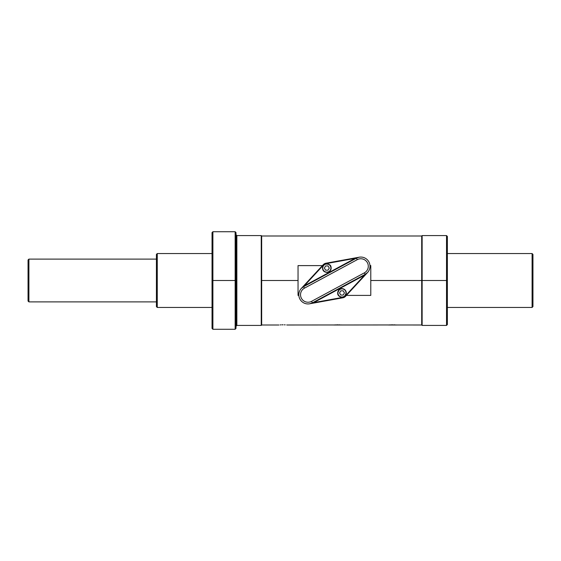 <?xml version="1.0" encoding="UTF-8"?>
<svg xmlns="http://www.w3.org/2000/svg" width="561" height="561" viewBox="0 0 561 561"><rect width="100%" height="100%" fill="white"/><g stroke="black" fill="none" stroke-linecap="round" stroke-linejoin="round"><path stroke-width="0.84" d="M212.037 327.14L212.037 241.602M212.037 280.5L212.892 280.5L212.892 231.721L212.037 232.577L212.037 280.5L212.892 280.5L212.892 231.721L235.143 231.721L235.143 280.5L212.892 280.5L235.999 280.5L235.999 232.577L235.143 231.721L235.143 280.5L212.892 280.5L235.999 280.5L235.143 280.5L235.999 280.5L235.999 328.423L235.143 329.279L235.143 280.5L235.143 329.279L212.892 329.279L212.892 280.5L212.892 329.279L212.037 328.423L212.037 280.5L212.892 280.5L212.037 280.5M278.915 325.001L261.671 325.001L261.671 280.5L298.045 280.5L298.045 295.395L298.838 295.395L298.045 295.395L298.045 280.5L261.244 280.5L298.045 280.5L298.045 265.605L322.407 265.605L298.045 265.605L298.045 280.5L261.671 280.5L261.671 325.001L261.244 325.429L261.244 235.571L236.854 235.571L236.854 325.429L235.999 326.285L235.999 280.5M447.376 307.456L532.094 307.456L532.95 306.601L532.094 307.456L532.094 253.544L532.95 254.399L532.95 306.601L532.95 254.399L532.094 253.544L447.376 253.544L532.094 253.544L532.094 307.456L447.376 307.456L447.376 322.21L447.376 280.5L422.131 280.5L422.131 325.429L446.521 325.429L446.521 280.5L447.376 280.5L447.376 324.574L446.521 325.429L446.521 280.5L422.131 280.5L422.131 325.429L421.704 325.001L421.704 235.999L261.671 235.999L261.671 280.5L261.671 235.999L261.244 235.571L261.244 325.429L236.854 325.429L236.854 235.571L235.999 234.715M369.987 265.605L370.786 265.605L370.786 295.395L346.425 295.395L370.786 295.395L370.786 280.5L435.687 280.5L370.786 280.5L421.704 280.5L370.786 280.5L370.786 265.605L369.987 265.605M287.078 324.987L286.699 324.952M285.24 324.861L284.28 324.826L285.24 324.861M283.067 324.805L281.853 324.826L283.067 324.805M280.893 324.861L280.093 324.903L280.893 324.861M287.218 325.001L341.628 324.966M339.693 324.847L338.879 324.819L339.693 324.847M337.883 324.805L336.656 324.826L337.883 324.805M335.59 324.861L334.826 324.91L335.59 324.861M333.683 325.001L396.241 324.952M394.776 324.861L393.815 324.826L394.776 324.861M392.602 324.805L391.389 324.826L392.602 324.805M390.428 324.861L389.636 324.903L390.428 324.861M447.376 280.5L447.376 236.426L446.521 235.571L446.521 280.5L446.521 235.571L422.131 235.571L422.131 280.5L422.131 235.571L421.704 235.999L421.704 325.001L396.613 324.987M446.521 280.5L437.103 280.5L446.521 280.5M388.457 325.001L396.753 325.001M157.269 253.544L212.037 253.544L157.269 253.544L157.269 307.456L212.037 307.456L157.269 307.456L157.269 253.544L156.414 254.399L157.269 253.544M156.414 306.601L157.269 307.456L156.414 306.601L156.414 254.399L156.414 306.601M156.414 301.895L28.906 301.895L28.906 259.105L156.414 259.105L28.906 259.105L28.906 301.895L28.05 301.04L28.05 259.96L28.906 259.105L28.05 259.96L28.05 301.04L28.906 301.895L156.414 301.895M367.567 272.499A9.2 9.2 0 0 0 359.173 257.204L356.445 258.158A9.2 9.2 0 0 1 368.907 261.889A9.2 9.2 0 0 1 365.176 274.35L367.567 272.499A9.2 9.2 0 0 0 359.173 257.204L356.445 258.158L357.252 259.666A7.489 7.489 0 0 1 367.399 262.702A7.489 7.489 0 0 1 364.362 272.849L311.572 301.334A7.489 7.489 0 0 1 301.425 298.298A7.489 7.489 0 0 1 304.462 288.151L357.252 259.666A7.489 7.489 0 0 1 367.399 262.702A7.489 7.489 0 0 1 364.362 272.849L311.572 301.334A7.489 7.489 0 0 1 301.425 298.298A7.489 7.489 0 0 1 304.462 288.151L357.252 259.666L356.445 258.158A9.2 9.2 0 0 1 368.907 261.889A9.2 9.2 0 0 1 365.176 274.35L367.567 272.499L345.604 296.278L345.296 295.991A4.495 4.495 0 0 1 342.792 297.365L313.662 302.631L364.475 275.22L345.296 295.991A4.495 4.495 0 0 1 342.792 297.365L313.662 302.631L364.475 275.22L345.296 295.991L345.604 296.278A4.923 4.923 0 0 1 342.869 297.786A4.923 4.923 0 0 0 345.604 296.278A4.923 4.923 0 0 1 342.869 297.786L309.651 303.796L312.386 302.842A9.2 9.2 0 0 1 299.918 299.111A9.2 9.2 0 0 1 303.648 286.65L301.257 288.501A9.2 9.2 0 0 0 309.651 303.796L312.386 302.842L311.572 301.334L312.386 302.842A9.2 9.2 0 0 1 299.918 299.111A9.2 9.2 0 0 1 303.648 286.65L301.257 288.501A9.2 9.2 0 0 0 309.651 303.796L342.869 297.786L342.792 297.365L342.869 297.786A4.923 4.923 0 0 0 345.604 296.278L367.567 272.499M325.955 263.214A4.923 4.923 0 0 0 323.22 264.722L323.536 265.009A4.495 4.495 0 0 1 326.032 263.635L355.162 258.369L304.357 285.78L323.536 265.009A4.495 4.495 0 0 1 326.032 263.635L355.162 258.369L304.357 285.78L323.536 265.009L323.22 264.722A4.923 4.923 0 0 1 325.955 263.214L359.173 257.204L325.955 263.214L326.032 263.635L325.955 263.214A4.923 4.923 0 0 0 323.22 264.722A4.923 4.923 0 0 1 325.955 263.214M313.522 302.225L313.662 302.631L313.522 302.225L364.208 274.876L364.475 275.22L364.208 274.876M301.257 288.501L323.22 264.722L301.257 288.501M304.623 286.124L304.357 285.78L304.623 286.124L355.302 258.775L355.162 258.369L355.302 258.775M365.176 274.35L312.386 302.842L365.176 274.35L364.362 272.849L365.176 274.35M303.648 286.65L304.462 288.151L303.648 286.65L356.445 258.158L303.648 286.65M326.832 272.337A4.278 4.278 0 0 0 331.116 268.06A4.278 4.278 0 0 0 326.832 263.782A4.278 4.278 0 0 0 322.554 268.06A4.278 4.278 0 0 0 326.832 272.337A4.278 4.278 0 0 0 331.116 268.06A4.278 4.278 0 0 0 326.832 263.782A4.278 4.278 0 0 0 322.554 268.06A4.278 4.278 0 0 0 326.832 272.337L326.832 272.127A4.067 4.067 0 0 0 330.899 268.06A4.067 4.067 0 0 0 326.832 263.993L326.832 263.993A4.067 4.067 0 0 0 322.771 268.06A4.067 4.067 0 0 0 326.832 272.127L326.832 272.337M326.832 263.993A4.067 4.067 0 0 0 322.771 268.06A4.067 4.067 0 0 0 326.832 272.127A4.067 4.067 0 0 0 330.899 268.06A4.067 4.067 0 0 0 326.832 263.993M324.384 268.06L325.611 265.942L328.059 265.942L329.279 268.06L328.059 270.178L325.611 270.178L324.384 268.06L325.611 270.178L324.384 268.06L325.611 265.942L324.384 268.06M325.611 265.942L328.059 265.942L329.279 268.06L328.059 265.942L325.611 265.942M329.279 268.06L328.059 270.178L329.279 268.06M328.059 270.178L325.611 270.178L328.059 270.178M341.993 297.218A4.278 4.278 0 0 0 346.27 292.94A4.278 4.278 0 0 0 341.993 288.663A4.278 4.278 0 0 0 337.715 292.94A4.278 4.278 0 0 0 341.993 297.218A4.278 4.278 0 0 0 346.27 292.94A4.278 4.278 0 0 0 341.993 288.663A4.278 4.278 0 0 0 337.715 292.94A4.278 4.278 0 0 0 341.993 297.218L341.993 297.007A4.067 4.067 0 0 0 346.06 292.94A4.067 4.067 0 0 0 341.993 288.873L341.993 288.873A4.067 4.067 0 0 0 337.925 292.94A4.067 4.067 0 0 0 341.993 297.007L341.993 297.218M341.993 288.873A4.067 4.067 0 0 0 337.925 292.94A4.067 4.067 0 0 0 341.993 297.007A4.067 4.067 0 0 0 346.06 292.94A4.067 4.067 0 0 0 341.993 288.873M339.545 292.94L340.765 290.822L343.213 290.822L344.44 292.94L343.213 295.058L340.765 295.058L339.545 292.94L340.765 295.058L339.545 292.94L340.765 290.822L339.545 292.94M340.765 290.822L343.213 290.822L344.44 292.94L343.213 290.822L340.765 290.822M344.44 292.94L343.213 295.058L344.44 292.94M343.213 295.058L340.765 295.058L343.213 295.058M322.554 268.06C322.617 274.68 332.75 272.73 330.941 266.868C330.85 264.841 328.914 263.929 325.135 264.133C323.494 264.925 322.638 266.237 322.554 268.06M331.116 268.06C331.214 265.08 329.223 263.768 325.135 264.133C322.666 265.739 321.958 267.695 323.024 270.002C323.97 271.98 325.85 272.625 328.655 271.931C330.219 271.117 331.039 269.827 331.116 268.06M337.715 292.94C337.028 297.632 345.632 298.718 346.137 294.006L345.744 290.879C344.019 288.501 341.894 288.059 339.37 289.56L337.715 292.94M346.27 292.94L345.534 290.535C343.416 288.214 341.172 288.074 338.781 290.114L337.792 292.141L338.178 294.883C339.826 297.316 341.937 297.821 344.51 296.404L346.27 292.94"/></g></svg>
